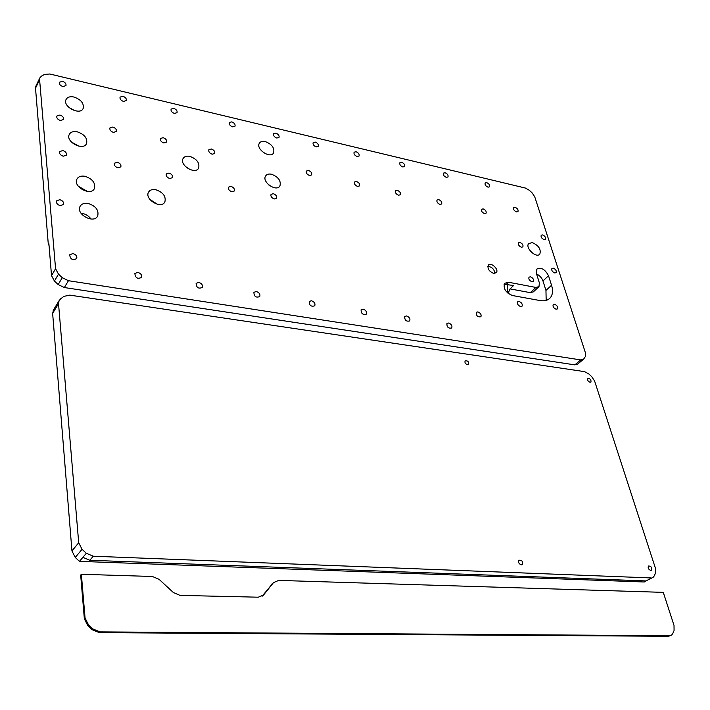 <?xml version="1.0" encoding="UTF-8"?>
<svg xmlns="http://www.w3.org/2000/svg" width="710" height="710" viewBox="0 0 710 710"><rect width="100%" height="100%" fill="white"/><g stroke="black" fill="none" stroke-linecap="round" stroke-linejoin="round"><path stroke-width="1.06" d="M646.047 580.931L644.289 581.987L79.476 561.361L75.251 557.448L82.049 549.318L78.704 542.733L71.95 550.933L75.251 557.448M71.95 550.933L52.638 313.376L58.522 303.694L59.072 300.703L60.607 298.874L63.9 296.372L69.757 295.129L584.543 371.641L588.794 373.913L591.732 376.673L594.616 381.066L655.472 568.337L655.472 573.21L654.15 576.023L653.227 577.221L645.976 580.931L652.508 577.656M53.605 309.711L52.638 313.376M467.464 364.727C465.343 363.875 464.562 362.606 465.13 360.92C467.668 360.494 468.84 361.639 468.662 364.354L467.464 364.727M590.045 382.291C588.04 381.412 587.303 380.187 587.836 378.599C590.152 378.448 591.19 379.593 590.968 382.033L590.045 382.291M650.759 570.423C648.434 569.438 647.68 567.965 648.478 566.012C651.106 566.083 652.126 567.467 651.523 570.192L650.759 570.423M521.335 564.849C518.85 563.882 518.06 562.347 518.957 560.226C521.885 559.995 523.022 561.424 522.374 564.494L521.335 564.849M82.884 557.341L89.806 560.27L93.276 556.223L86.327 553.276L79.476 561.361M89.806 560.27L645.976 580.931M58.522 303.694L78.704 542.733M86.327 553.276L82.049 549.318M93.276 556.223L650.928 577.931M88.138 203.468C84.215 202.874 81.517 203.868 80.035 206.45C75.668 214.34 94.164 224.218 97.714 215.946C98.983 210.169 95.788 206.006 88.138 203.468M90.978 219.044C88.91 216.088 86.034 214.216 82.369 213.426L81.02 213.257M270.208 186.029L268.753 184.937M507.286 292.653L507.845 284.408M75.003 110.787L68.879 107.458M190.271 169.699L185.31 166.406M79.041 146.233L71.328 141.964M157.46 204.285L149.854 199.395M87.436 191.434L78.251 186.197M49.034 245.385L48.324 244.568L48.883 243.574L51.528 275.64L54.421 281.053L58.176 284.541L64.326 287.541L574.851 364.869L577.683 364.088L583.185 359.5M137.802 272.365C140.864 273.359 142.098 275.054 141.494 277.441C137.545 279.261 135.335 277.938 134.864 273.483L137.802 272.365M72.908 253.541C75.988 254.508 77.257 256.177 76.715 258.555C72.713 260.641 70.361 259.39 69.66 254.819L72.908 253.541M198.756 282.376C201.773 283.405 202.962 285.101 202.315 287.461C198.472 289.023 196.395 287.648 196.102 283.352L198.756 282.376M256.292 291.499C259.265 292.555 260.41 294.251 259.736 296.585C255.999 297.907 254.047 296.496 253.887 292.342L256.292 291.499M311.406 300.738C314.335 301.821 315.453 303.507 314.761 305.806C311.122 306.915 309.276 305.469 309.223 301.475L311.406 300.738M363.076 309.09C365.961 310.19 367.043 311.876 366.342 314.131C362.81 315.045 361.062 313.58 361.097 309.729L363.076 309.09M406.528 315.941C409.359 317.059 410.424 318.728 409.714 320.955C406.28 321.71 404.611 320.237 404.7 316.509L406.528 315.941M448.596 323.023C451.391 324.15 452.43 325.81 451.729 328.002C448.383 328.615 446.785 327.132 446.918 323.529L448.596 323.023M477.848 311.885C480.563 313.021 481.584 314.645 480.91 316.749C477.688 317.272 476.144 315.808 476.268 312.347L477.848 311.885M519.072 301.448C521.69 302.584 522.693 304.155 522.063 306.179L520.616 306.569C517.989 305.442 516.995 303.862 517.617 301.848L519.072 301.448M554.537 304.217C557.11 305.353 558.087 306.906 557.474 308.885L556.134 309.232C553.56 308.096 552.584 306.542 553.188 304.572L554.537 304.217M553.232 268.14C555.708 269.259 556.675 270.758 556.125 272.631L554.785 272.959C552.3 271.85 551.333 270.35 551.883 268.478L553.232 268.14M530.414 276.793C532.953 277.912 533.938 279.438 533.352 281.373L531.95 281.737C529.411 280.619 528.426 279.092 529.003 277.157L530.414 276.793M519.951 242.474C522.427 243.574 523.394 245.048 522.862 246.902L521.442 247.258C518.966 246.157 517.998 244.684 518.522 242.829L519.951 242.474M542.573 234.921C544.987 236.022 545.946 237.468 545.44 239.261L544.082 239.589C541.668 238.498 540.709 237.051 541.206 235.25L542.573 234.921M483.128 208.873C485.569 209.956 486.545 211.394 486.048 213.204L484.531 213.577C482.081 212.503 481.105 211.056 481.593 209.246L483.128 208.873M486.678 182.63C489.048 183.695 490.015 185.097 489.554 186.828L488.054 187.183C485.684 186.109 484.717 184.715 485.17 182.976L486.678 182.63M515.105 207.329C517.492 208.412 518.451 209.832 517.972 211.589L516.543 211.926C514.155 210.852 513.197 209.432 513.667 207.666L515.105 207.329M438.682 199.616C441.167 200.69 442.161 202.146 441.664 203.983L440.005 204.418C437.52 203.344 436.517 201.888 437.014 200.042L438.682 199.616M445.046 172.743C447.46 173.799 448.436 175.21 447.974 176.968L446.359 177.367C443.945 176.302 442.96 174.9 443.413 173.133L445.046 172.743M397.325 190.351C399.854 191.416 400.866 192.88 400.369 194.753L398.585 195.223C396.056 194.167 395.035 192.703 395.532 190.83L397.325 190.351M401.629 162.27C404.088 163.327 405.082 164.747 404.629 166.53L402.872 166.974C400.413 165.927 399.419 164.507 399.863 162.723L401.629 162.27M355.994 151.727C358.488 152.765 359.508 154.194 359.056 156.005L357.148 156.511C354.654 155.463 353.633 154.035 354.077 152.224L355.994 151.727M356.438 181.476C359.003 182.532 360.041 184.005 359.544 185.896L357.618 186.428C355.053 185.372 354.015 183.899 354.503 182.008L356.438 181.476M308.459 170.471C311.06 171.509 312.125 172.991 311.646 174.909L309.551 175.503C306.942 174.465 305.877 172.991 306.356 171.074L308.459 170.471M315.196 142.053C317.725 143.092 318.763 144.52 318.328 146.358L316.278 146.908C313.749 145.878 312.702 144.441 313.137 142.612L315.196 142.053M275.835 133.125C278.391 134.154 279.456 135.592 279.021 137.438L276.829 138.051C274.273 137.03 273.208 135.592 273.634 133.737L275.835 133.125M273.279 193.679C275.986 194.718 277.077 196.253 276.572 198.267L274.317 198.96C271.611 197.921 270.51 196.395 271.016 194.371L273.279 193.679M231.753 121.871C234.335 122.892 235.427 124.33 235.019 126.194L232.658 126.868C230.067 125.856 228.975 124.419 229.383 122.555L231.753 121.871M230.963 186.384C233.705 187.404 234.824 188.94 234.327 190.981L231.904 191.744C229.161 190.724 228.043 189.197 228.531 187.147L230.963 186.384M211.332 149.002C214.012 150.014 215.121 151.496 214.686 153.458L212.21 154.212C209.539 153.2 208.421 151.718 208.855 149.757L211.332 149.002M173.675 108.337C176.302 109.34 177.429 110.778 177.038 112.668L174.456 113.431C171.829 112.437 170.702 111 171.083 109.109L173.675 108.337M163.123 137.678C165.829 138.672 166.974 140.163 166.557 142.133L163.895 142.967C161.188 141.973 160.034 140.491 160.442 138.512L163.123 137.678M168.98 173.045C171.767 174.048 172.921 175.574 172.459 177.642L169.779 178.521C167.001 177.527 165.838 175.991 166.291 173.923L168.98 173.045M117.301 162.244C120.114 163.229 121.303 164.764 120.869 166.841L117.966 167.826C115.153 166.841 113.964 165.315 114.381 163.238L117.301 162.244M112.819 127.019C115.552 128.004 116.733 129.486 116.342 131.474L113.467 132.397C110.724 131.421 109.544 129.939 109.926 127.951L112.819 127.019M122.848 96.258C125.51 97.234 126.655 98.681 126.3 100.571L123.504 101.423C120.851 100.447 119.697 99.01 120.043 97.11L122.848 96.258M62.427 81.304C65.116 82.271 66.305 83.709 65.986 85.608L62.933 86.567C60.243 85.599 59.045 84.171 59.356 82.262L62.427 81.304M59.933 115.038C62.693 115.996 63.909 117.478 63.554 119.466L60.439 120.505C57.67 119.537 56.463 118.064 56.8 116.067L59.933 115.038M62.755 150.538C65.595 151.505 66.82 153.032 66.429 155.117L63.279 156.209C60.439 155.25 59.205 153.724 59.587 151.638L62.755 150.538M59.782 199.688C62.737 200.646 63.998 202.235 63.545 204.462L60.314 205.669C57.35 204.711 56.09 203.122 56.534 200.894L59.782 199.688M58.486 274.158L55.566 268.717L39.6 79.68L39.867 77.86L41.526 76.068L44.526 74.408L49.833 74L525.48 188.079L529.438 190.369L532.136 192.898L534.719 196.75L585.448 352.87L585.262 356.713L583.611 359.145L580.771 359.917L68.453 280.707L62.267 277.672L58.486 274.158L54.421 281.053M271.486 174.225C268.726 173.701 266.765 174.287 265.611 175.991C261.502 181.938 276.492 192.339 279.935 185.949C281.213 180.828 278.4 176.923 271.486 174.225M48.324 244.568L35.518 88.182L35.935 86.043M84.943 176.284C81.02 175.636 78.331 176.595 76.902 179.151C72.722 186.845 91.075 196.528 94.439 188.461C95.601 182.878 92.442 178.822 84.943 176.284M155.747 189.703C152.295 189.126 149.89 189.943 148.532 192.17C144.237 199.297 161.339 209.45 164.88 201.915C166.167 196.377 163.123 192.312 155.747 189.703M532.34 242.625L528.71 243.521C524.752 247.666 536.396 258.715 539.831 254.082C541.206 249.308 538.712 245.491 532.34 242.625M77.23 131.803C73.281 131.084 70.618 131.98 69.243 134.492C65.364 141.893 83.523 151.274 86.584 143.5C87.596 138.228 84.481 134.323 77.23 131.803M189.819 156.36C186.597 155.756 184.351 156.466 183.1 158.49C179.035 165.048 195.303 175.086 198.631 168.11C199.821 162.901 196.883 158.987 189.819 156.36M265.229 141.556C262.443 140.979 260.49 141.538 259.363 143.234C255.467 149.02 270.359 159.129 273.581 152.916C274.743 148.008 271.957 144.219 265.229 141.556M73.946 97.021C70.006 96.249 67.37 97.093 66.039 99.551C62.382 106.695 80.319 115.881 83.176 108.373C84.073 103.332 81.002 99.551 73.946 97.021M536.565 273.945C539.671 275.471 541.801 277.814 542.964 280.947L545.954 290.434L546.167 300.383M508.111 293.381L510.064 288.899L530.317 292.662L533.405 291.845L538.624 286.964M530.317 292.662L535.89 287.435L508.511 282.252L504.624 283.308C503.053 288.526 505.671 292.6 512.487 295.537L539.982 300.552C544.463 301.306 547.871 300.41 550.215 297.88C552.735 294.827 553.179 290.612 551.555 285.251L545.954 290.434M510.064 288.899L513.614 285.5L504.073 284.266M535.89 287.435L538.988 286.627L539.378 282.917L536.378 273.359L536.813 269.099C541.144 267.058 545.04 269.276 548.51 275.737L551.555 285.251M494.861 273.412C494.329 269.259 491.977 266.907 487.814 266.365M493.627 273.368C489.048 271.397 487.273 268.673 488.303 265.194C490.832 261.688 499.245 269.507 496.325 272.649L493.627 273.368M262.096 596.231L273.164 582.919M674.012 625.395L663.273 592.362L278.728 580.407L273.536 582.591L263.623 594.936L258.298 597.199L180.056 595.388L173.391 592.566L159.111 579.342L152.401 576.484L81.366 574.275L85.058 617.993L88.519 624.898L92.93 628.98L100.092 631.891L669.521 635.716L671.633 635.051L672.76 633.577L674.074 630.551L674.012 625.395M670.835 635.485L668.483 636.284L99.364 632.645L92.211 629.734L87.8 625.661L84.348 618.756L80.674 575.082L81.366 574.275M55.566 268.717L51.528 275.64M62.267 277.672L58.176 284.541M68.453 280.707L64.326 287.541M580.771 359.917L574.851 364.869M508.511 282.252L506.541 284.169M548.51 275.737L542.964 280.947M35.518 88.182L39.6 79.68M668.483 636.284L669.521 635.716M99.364 632.645L100.092 631.891M92.211 629.734L92.93 628.98M87.8 625.661L88.519 624.898M84.348 618.756L85.058 617.993M273.403 582.759L271.735 584.223M263.765 594.758L262.105 596.214M53.188 310.394L59.072 300.703M97.359 216.55L97.714 215.946M279.571 186.437L279.935 185.949M94.119 189.011L94.439 188.461M164.516 202.474L164.88 201.915M86.327 143.979L86.584 143.5M198.312 168.607L198.631 168.11M550.215 297.88L548.972 299.017M35.784 86.363L39.867 77.86M273.536 582.591L271.877 584.055M263.623 594.936L262.265 596.125"/></g></svg>
